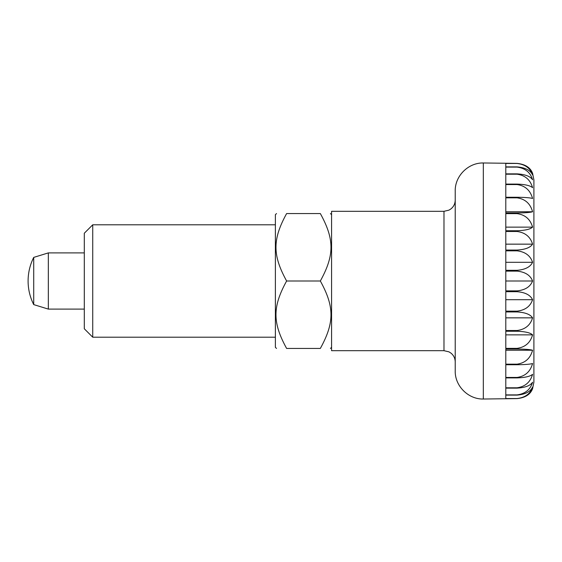 <?xml version="1.0" encoding="UTF-8"?>
<svg xmlns="http://www.w3.org/2000/svg" width="562" height="562" viewBox="0 0 562 562"><rect width="100%" height="100%" fill="white"/><g stroke="black" fill="none" stroke-linecap="round" stroke-linejoin="round"><path stroke-width="0.84" d="M455.22 191.08L455.22 370.92C454.834 385.939 468.308 399.406 483.32 399.02L483.32 162.98C468.308 162.594 454.834 176.061 455.22 191.08M443.98 350.688L443.98 211.312L331.58 211.312L331.58 350.688L443.98 350.688L448.926 351.833L450.942 353.098C453.717 355.388 455.143 358.331 455.22 361.928M48.332 252.9L48.332 309.1L33.72 304.604L33.72 257.396L48.332 252.9L84.3 252.9M505.8 281L505.8 271.116L517.04 271.116C525.175 271.938 530.352 275.232 532.572 281C530.352 286.768 525.175 290.062 517.04 290.884L505.8 290.884L505.8 281L532.572 281M517.04 270.315L505.8 270.315L505.8 250.842L517.04 250.842C525.175 251.79 530.352 255.612 532.572 262.292C530.352 266.978 525.175 269.648 517.04 270.315L517.04 271.116M517.04 250.062L505.8 250.062L505.8 231.488L517.04 231.488C525.175 232.535 530.352 236.764 532.572 244.154C530.352 247.603 525.175 249.577 517.04 250.062L517.04 250.842M517.04 230.757L505.8 230.757L505.8 213.637L517.04 213.637C525.175 214.754 530.352 219.257 532.572 227.139C530.352 229.254 525.175 230.455 517.04 230.757L517.04 231.488M517.04 212.977L505.8 212.977L505.8 197.831L517.04 197.831C525.175 198.983 530.352 203.627 532.572 211.762C530.352 212.471 525.175 212.879 517.04 212.977L517.04 213.637M517.04 197.262L505.8 197.262L505.8 184.554L517.04 184.554C525.175 185.706 530.352 190.349 532.572 198.484C530.352 197.768 525.175 197.36 517.04 197.262L517.04 197.831M517.04 184.09L505.8 184.09L505.8 174.206L517.04 174.206C525.175 175.33 530.352 179.826 532.572 187.708C530.352 185.6 525.175 184.392 517.04 184.09L517.04 184.554M517.04 173.869L505.8 173.869L505.8 167.104L517.04 167.104C525.175 168.157 530.352 172.379 532.572 179.777C530.352 176.328 525.175 174.361 517.04 173.869L517.04 174.206M517.04 166.9L505.8 166.9L505.8 163.465L517.04 163.465C525.175 164.413 530.352 168.228 532.572 174.915C530.352 170.237 525.175 167.56 517.04 166.9L517.04 167.104M483.32 399.02L517.04 398.606C525.175 397.784 530.352 394.489 532.572 388.721L533.9 382.16L533.9 179.84L532.572 173.279C530.352 167.511 525.175 164.216 517.04 163.394L483.32 162.98M532.572 262.292L505.8 262.292M532.572 244.154L505.8 244.154M532.572 227.139L505.8 227.139M532.572 211.762L505.8 211.762M532.572 387.085C530.352 393.772 525.175 397.587 517.04 398.535L505.8 398.535L505.8 395.1L517.04 395.1C525.175 394.44 530.352 391.763 532.572 387.085M532.572 382.223C530.352 389.621 525.175 393.843 517.04 394.896L505.8 394.896L505.8 388.131L517.04 388.131C525.175 387.639 530.352 385.673 532.572 382.223M532.572 374.292C530.352 382.174 525.175 386.67 517.04 387.794L505.8 387.794L505.8 377.91L517.04 377.91C525.175 377.608 530.352 376.399 532.572 374.292M532.572 363.516C530.352 371.651 525.175 376.294 517.04 377.446L505.8 377.446L505.8 364.738L517.04 364.738C525.175 364.64 530.352 364.232 532.572 363.516M532.572 350.238C530.352 358.373 525.175 363.017 517.04 364.169L505.8 364.169L505.8 349.023L517.04 349.023C525.175 349.121 530.352 349.529 532.572 350.238L505.8 350.238M532.572 334.861C530.352 342.743 525.175 347.246 517.04 348.363L505.8 348.363L505.8 331.243L517.04 331.243C525.175 331.545 530.352 332.746 532.572 334.861L505.8 334.861M532.572 317.846C530.352 325.236 525.175 329.465 517.04 330.512L505.8 330.512L505.8 311.938L517.04 311.938C525.175 312.423 530.352 314.397 532.572 317.846L505.8 317.846M532.572 299.708C530.352 306.388 525.175 310.21 517.04 311.158L505.8 311.158L505.8 291.685L517.04 291.685C525.175 292.352 530.352 295.022 532.572 299.708L505.8 299.708M320.34 213.56C333.969 213.56 333.969 213.56 320.34 213.56C333.969 213.56 333.969 213.56 320.34 213.56C334.531 239.398 334.531 255.162 320.34 281L286.62 281C272.43 255.162 272.43 239.398 286.62 213.56C272.992 213.56 272.992 213.56 286.62 213.56C272.992 213.56 272.992 213.56 286.62 213.56L320.34 213.56M92.73 224.8L84.3 233.23L84.3 328.77L92.73 337.2L92.73 224.8L275.38 224.8M276.504 348.44L275.38 347.316L275.38 214.684L276.504 213.56M286.62 281C272.43 306.838 272.43 322.602 286.62 348.44C272.992 348.44 272.992 348.44 286.62 348.44C272.992 348.44 272.992 348.44 286.62 348.44L320.34 348.44C333.969 348.44 333.969 348.44 320.34 348.44C333.969 348.44 333.969 348.44 320.34 348.44C334.531 322.602 334.531 306.838 320.34 281M517.04 290.884L517.04 291.685M517.04 311.158L517.04 311.938M517.04 330.512L517.04 331.243M517.04 348.363L517.04 349.023M517.04 364.169L517.04 364.738M517.04 377.446L517.04 377.91M33.72 257.396A52.378 52.378 0 0 0 33.72 304.604M84.3 309.1L48.332 309.1M443.98 211.312L448.926 210.167L450.942 208.902C453.717 206.612 455.143 203.669 455.22 200.072M331.58 214.684L330.456 213.56M92.73 337.2L275.38 337.2M331.58 347.316L330.456 348.44"/></g></svg>
